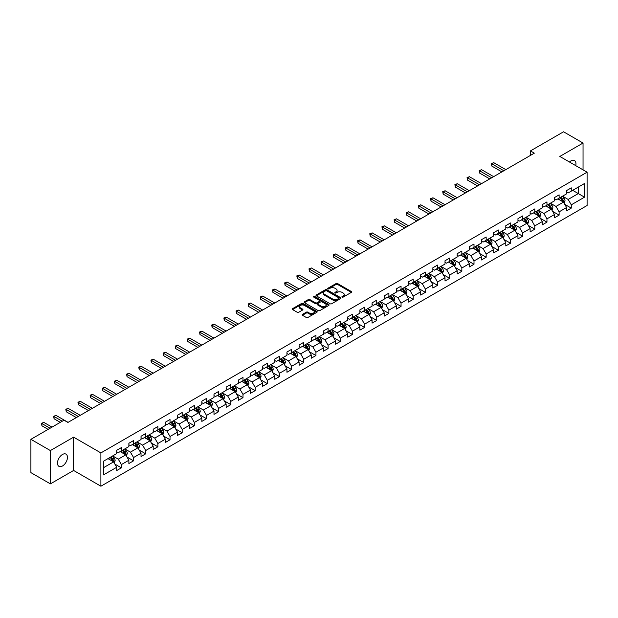 <?xml version="1.0" encoding="UTF-8"?>
<svg xmlns="http://www.w3.org/2000/svg" width="618" height="618" viewBox="0 0 618 618"><rect width="100%" height="100%" fill="white"/><g stroke="black" fill="none" stroke-linecap="round" stroke-linejoin="round"><path stroke-width="0.93" d="M342.148 297.088A0.757 0.44 0 0 0 343.222 297.088L351.348 292.391A1.081 0.626 0 0 0 351.665 291.951A1.081 0.626 0 0 0 351.348 291.511L337.575 283.562A1.081 0.626 0 0 0 336.045 283.562L327.919 288.251A0.757 0.44 0 0 0 328.992 288.869L330.043 288.266A3.461 2.001 0 0 1 334.941 288.266L336.084 288.93A3.461 2.001 0 0 1 337.096 290.344A3.461 2.001 0 0 1 336.084 291.758L335.033 292.36A0.757 0.44 0 0 0 336.107 292.978L337.158 292.376A3.461 2.001 0 0 1 342.055 292.376L343.199 293.032A3.461 2.001 0 0 1 344.211 294.446A3.461 2.001 0 0 1 343.199 295.86L342.148 296.47A0.757 0.44 0 0 0 342.148 297.088L342.148 296.47M62.464 466.003A7.053 4.071 120 0 0 67.076 459.784A7.053 4.071 120 0 0 65.995 454.137A7.053 4.071 120 0 0 62.464 454.485A7.053 4.071 120 0 0 57.86 460.704A7.053 4.071 120 0 0 58.942 466.351A7.053 4.071 120 0 0 62.464 466.003M575.729 165.632A7.053 4.071 120 0 0 574.493 160.556A7.053 4.071 120 0 0 570.962 160.904A7.053 4.071 120 0 0 569.479 162.024M302.457 314.392A1.081 0.626 0 0 0 302.14 314.832A1.081 0.626 0 0 0 302.457 315.273L306.327 317.505A1.081 0.626 0 0 0 307.857 317.505L316.879 312.291A1.081 0.626 0 0 0 317.196 311.851A1.081 0.626 0 0 0 316.879 311.41L303.114 303.461A1.081 0.626 0 0 0 301.584 303.461L292.553 308.668A1.081 0.626 0 0 0 292.237 309.116A1.081 0.626 0 0 0 292.553 309.556L297.219 312.252A1.081 0.626 0 0 0 298.749 312.252L302.611 310.02A1.081 0.626 0 0 0 302.928 309.579A1.081 0.626 0 0 0 302.611 309.139L300.302 307.803A2.897 1.669 0 0 1 299.452 306.621A2.897 1.669 0 0 1 301.236 305.076A2.897 1.669 0 0 1 304.388 305.439L313.457 310.669A2.897 1.669 0 0 1 314.307 311.851A2.897 1.669 0 0 1 312.523 313.396A2.897 1.669 0 0 1 309.363 313.032L307.857 312.16A1.081 0.626 0 0 0 306.327 312.16L302.457 314.392L302.457 315.273M73.612 437.158L50.382 450.568L30.9 439.321L30.9 472.623L50.382 483.871L73.612 470.46L100.896 486.211L100.896 452.909L73.612 437.158L73.612 470.46M583.044 169.857L583.044 143.044L559.823 156.447L587.1 172.198L100.896 452.909M583.044 143.044L563.562 131.788L530.437 150.916L530.437 155.412M30.9 439.321L64.025 420.194L67.926 422.442L534.331 153.164L530.437 150.916M330.12 303.77A1.081 0.626 0 0 0 331.65 303.77L340.672 298.556A1.081 0.626 0 0 0 340.989 298.115A1.081 0.626 0 0 0 340.672 297.675L326.907 289.726A1.081 0.626 0 0 0 325.377 289.726L316.346 294.933A1.081 0.626 0 0 0 316.03 295.373A1.081 0.626 0 0 0 316.346 295.821L330.12 303.77M314.006 297.25A0.757 0.44 0 0 1 314.778 297.358L314.778 296.455L328.776 304.543A1.081 0.626 0 0 1 329.093 304.983A1.081 0.626 0 0 1 328.776 305.423L319.753 310.638A1.081 0.626 0 0 1 318.224 310.638L304.45 302.689L304.45 301.8A1.081 0.626 0 0 0 304.133 302.248A1.081 0.626 0 0 0 304.45 302.689M304.45 301.8L308.312 299.575A1.081 0.626 0 0 1 309.842 299.575L315.427 302.797A1.081 0.626 0 0 0 316.957 302.797L319.521 301.314A1.081 0.626 0 0 0 319.838 300.873A1.081 0.626 0 0 0 319.521 300.433L313.705 297.08A0.757 0.44 0 0 1 314.778 296.455M100.896 486.211L587.1 205.5L587.1 172.198M114.886 464.095L121.391 467.849L121.391 464.566L128.876 460.248L128.876 463.531L133.55 460.827L133.55 457.544L141.035 453.226L141.035 456.509L145.709 453.813L145.709 450.522L153.194 446.204L153.194 449.487L157.868 446.791L157.868 443.508L165.354 439.182L165.354 442.473L170.027 439.769L170.027 436.486L177.513 432.167L177.513 435.451L182.186 432.747L182.186 429.464L189.672 425.145L189.672 428.428L194.346 425.732L194.346 422.442L201.831 418.123L201.831 421.406L206.505 418.71L206.505 415.427L213.99 411.101L213.99 414.392L218.664 411.688L218.664 408.405L226.149 404.087L226.149 407.37L230.823 404.666L230.823 401.383L238.309 397.065L238.309 400.348L242.982 397.652L242.982 394.361L250.468 390.043L250.468 393.326L255.141 390.63L255.141 387.347L262.627 383.029L262.627 386.312L267.3 383.608L267.3 380.325L274.786 376.007L274.786 379.29L279.46 376.594L279.46 373.303L286.945 368.985L286.945 372.268L291.619 369.572L291.619 366.289L299.104 361.963L299.104 365.253L303.778 362.55L303.778 359.267L311.263 354.948L311.263 358.231L315.937 355.528L315.937 352.245L323.423 347.926L323.423 351.209L328.096 348.513L328.096 345.223L335.582 340.904L335.582 344.187L340.255 341.491L340.255 338.208L347.741 333.882L347.741 337.173L352.414 334.469L352.414 331.186L359.9 326.868L359.9 330.151L364.574 327.447L364.574 324.164L372.059 319.846L372.059 323.129L376.733 320.433L376.733 317.142L384.218 312.824L384.218 316.107L388.892 313.411L388.892 310.128L396.377 305.802L396.377 309.093L401.051 306.389L401.051 303.106L408.537 298.788L408.537 302.071L413.21 299.367L413.21 296.084L420.696 291.766L420.696 295.049L425.369 292.353L425.369 289.062L432.855 284.743L432.855 288.027L437.529 285.331L437.529 282.047L445.014 277.721L445.014 281.012L449.688 278.309L449.688 275.025L457.165 270.707L457.165 273.99L461.847 271.287L461.847 268.003L469.325 263.685L469.325 266.968L474.006 264.272L474.006 260.981L481.484 256.663L481.484 259.954L486.165 257.25L486.165 253.967L493.643 249.649L493.643 252.932L498.324 250.228L498.324 246.945L505.802 242.627L505.802 245.91L510.483 243.214L510.483 239.923L517.961 235.605L517.961 238.888L522.643 236.192L522.643 232.909L530.12 228.583L530.12 231.874L534.802 229.17L534.802 225.887L542.28 221.568L542.28 224.852L546.961 222.148L546.961 218.865L554.439 214.546L554.439 217.83L559.12 215.134L559.12 211.843L566.598 207.524L566.598 210.808L571.279 208.111L571.279 204.828L584.528 197.173L584.528 183.492L578.293 187.092L578.293 193.573L584.528 197.173M121.391 467.849L116.717 470.553L116.717 467.262L103.461 474.918L103.461 461.237L116.717 453.581L116.717 450.298L121.391 447.602L121.391 450.885L128.876 446.567L128.876 443.276L133.55 440.58L133.55 443.863L141.035 439.545L141.035 436.262L145.709 433.558L145.709 436.841L153.194 432.523L153.194 429.24L157.868 426.536L157.868 429.827L165.354 425.501L165.354 422.218L170.027 419.522L170.027 422.805L177.513 418.486L177.513 415.203L182.186 412.5L182.186 415.783L189.672 411.464L189.672 408.181L194.346 405.478L194.346 408.768L201.831 404.442L201.831 401.159L206.505 398.463L206.505 401.746L213.99 397.428L213.99 394.137L218.664 391.441L218.664 394.724L226.149 390.406L226.149 387.123L230.823 384.419L230.823 387.702L238.309 383.384L238.309 380.101L242.982 377.397L242.982 380.688L250.468 376.362L250.468 373.079L255.141 370.383L255.141 373.666L262.627 369.348L262.627 366.057L267.3 363.361L267.3 366.644L274.786 362.326L274.786 359.043L279.46 356.339L279.46 359.622L286.945 355.304L286.945 352.021L291.619 349.317L291.619 352.608L299.104 348.282L299.104 344.998L303.778 342.302L303.778 345.586L311.263 341.267L311.263 337.976L315.937 335.28L315.937 338.564L323.423 334.245L323.423 330.962L328.096 328.258L328.096 331.542L335.582 327.223L335.582 323.94L340.255 321.236L340.255 324.527L347.741 320.201L347.741 316.918L352.414 314.222L352.414 317.505L359.9 313.187L359.9 309.896L364.574 307.2L364.574 310.483L372.059 306.165L372.059 302.882L376.733 300.178L376.733 303.461L384.218 299.143L384.218 295.86L388.892 293.164L388.892 296.447L396.377 292.129L396.377 288.838L401.051 286.142L401.051 289.425L408.537 285.107L408.537 281.823L413.21 279.12L413.21 282.403L420.696 278.085L420.696 274.801L425.369 272.098L425.369 275.389L432.855 271.063L432.855 267.779L437.529 265.083L437.529 268.366L445.014 264.048L445.014 260.757L449.688 258.061L449.688 261.344L457.165 257.026L457.165 253.743L461.847 251.039L461.847 254.322L469.325 250.004L469.325 246.721L474.006 244.017L474.006 247.308L481.484 242.982L481.484 239.699L486.165 237.003L486.165 240.286L493.643 235.968L493.643 232.677L498.324 229.981L498.324 233.264L505.802 228.946L505.802 225.663L510.483 222.959L510.483 226.242L517.961 221.924L517.961 218.641L522.643 215.937L522.643 219.228L530.12 214.902L530.12 211.619L534.802 208.923L534.802 212.206L542.28 207.887L542.28 204.597L546.961 201.901L546.961 205.184L554.439 200.865L554.439 197.582L559.12 194.879L559.12 198.162L566.598 193.843L566.598 190.56L571.279 187.857L571.279 191.147L584.528 183.492M120.147 451.603L125.755 454.848L118.277 459.166L112.661 455.922M116.717 451.781L118.277 452.685L121.391 450.885M118.277 459.166L121.391 464.566M125.755 454.848L128.876 460.248M132.306 444.581L137.914 447.826L130.437 452.144L124.821 448.907M128.876 444.767L130.437 445.663L133.55 443.863M130.437 452.144L133.55 457.544M137.914 447.826L141.035 453.226M144.465 437.567L150.074 440.804L142.596 445.122L136.98 441.885M141.035 437.745L142.596 438.641L145.709 436.841M142.596 445.122L145.709 450.522M150.074 440.804L153.194 446.204M156.624 430.545L162.233 433.782L154.755 438.108L149.139 434.863M153.194 430.723L154.755 431.627L157.868 429.827M154.755 438.108L157.868 443.508M162.233 433.782L165.354 439.182M168.784 423.523L174.392 426.768L166.914 431.086L161.298 427.841M165.354 423.701L166.914 424.605L170.027 422.805M166.914 431.086L170.027 436.486M174.392 426.768L177.513 432.167M180.943 416.501L186.551 419.746L179.066 424.064L173.457 420.827M177.513 416.686L179.066 417.583L182.186 415.783M179.066 424.064L182.186 429.464M186.551 419.746L189.672 425.145M193.102 409.487L198.71 412.724L191.225 417.042L185.616 413.805M189.672 409.664L191.225 410.568L194.346 408.768M191.225 417.042L194.346 422.442M198.71 412.724L201.831 418.123M205.261 402.465L210.869 405.702L203.384 410.028L197.775 406.783M201.831 402.642L203.384 403.546L206.505 401.746M203.384 410.028L206.505 415.427M210.869 405.702L213.99 411.101M217.42 395.443L223.028 398.687L215.543 403.006L209.935 399.761M213.99 395.628L215.543 396.524L218.664 394.724M215.543 403.006L218.664 408.405M223.028 398.687L226.149 404.087M229.579 388.428L235.188 391.665L227.702 395.983L222.094 392.747M226.149 388.606L227.702 389.502L230.823 387.702M227.702 395.983L230.823 401.383M235.188 391.665L238.309 397.065M241.738 381.406L247.347 384.643L239.861 388.961L234.253 385.725M238.309 381.584L239.861 382.488L242.982 380.688M239.861 388.961L242.982 394.361M247.347 384.643L250.468 390.043M253.898 374.384L259.506 377.621L252.02 381.947L246.412 378.703M250.468 374.562L252.02 375.466L255.141 373.666M252.02 381.947L255.141 387.347M259.506 377.621L262.627 383.029M266.057 367.362L271.665 370.607L264.18 374.925L258.571 371.688M262.627 367.548L264.18 368.444L267.3 366.644M264.18 374.925L267.3 380.325M271.665 370.607L274.786 376.007M278.216 360.348L283.824 363.585L276.339 367.903L270.73 364.666M274.786 360.526L276.339 361.422L279.46 359.622M276.339 367.903L279.46 373.303M283.824 363.585L286.945 368.985M290.375 353.326L295.983 356.563L288.498 360.881L282.889 357.644M286.945 353.504L288.498 354.408L291.619 352.608M288.498 360.881L291.619 366.289M295.983 356.563L299.104 361.963M302.534 346.304L308.143 349.549L300.657 353.867L295.049 350.622M299.104 346.482L300.657 347.386L303.778 345.586M300.657 353.867L303.778 359.267M308.143 349.549L311.263 354.948M314.693 339.282L320.302 342.526L312.816 346.845L307.208 343.608M311.263 339.467L312.816 340.363L315.937 338.564M312.816 346.845L315.937 352.245M320.302 342.526L323.423 347.926M326.852 332.268L332.461 335.504L324.975 339.823L319.367 336.586M323.423 332.445L324.975 333.341L328.096 331.542M324.975 339.823L328.096 345.223M332.461 335.504L335.582 340.904M339.012 325.246L344.62 328.482L337.134 332.808L331.526 329.564M335.582 325.423L337.134 326.327L340.255 324.527M337.134 332.808L340.255 338.208M344.62 328.482L347.741 333.882M351.171 318.224L356.779 321.468L349.294 325.786L343.685 322.542M347.741 318.401L349.294 319.305L352.414 317.505M349.294 325.786L352.414 331.186M356.779 321.468L359.9 326.868M363.322 311.202L368.938 314.446L361.453 318.764L355.844 315.528M359.9 311.387L361.453 312.283L364.574 310.483M361.453 318.764L364.574 324.164M368.938 314.446L372.059 319.846M375.481 304.187L381.097 307.424L373.612 311.742L368.004 308.506M372.059 304.365L373.612 305.269L376.733 303.461M373.612 311.742L376.733 317.142M381.097 307.424L384.218 312.824M387.64 297.165L393.257 300.402L385.771 304.728L380.163 301.484M384.218 297.343L385.771 298.247L388.892 296.447M385.771 304.728L388.892 310.128M393.257 300.402L396.377 305.802M399.8 290.143L405.416 293.388L397.93 297.706L392.322 294.462M396.377 290.329L397.93 291.225L401.051 289.425M397.93 297.706L401.051 303.106M405.416 293.388L408.537 298.788M411.959 283.121L417.575 286.366L410.089 290.684L404.481 287.447M408.537 283.307L410.089 284.203L413.21 282.403M410.089 290.684L413.21 296.084M417.575 286.366L420.696 291.766M424.118 276.107L429.734 279.344L422.248 283.662L416.64 280.425M420.696 276.285L422.248 277.188L425.369 275.389M422.248 283.662L425.369 289.062M429.734 279.344L432.855 284.743M436.277 269.085L441.893 272.322L434.408 276.648L428.799 273.403M432.855 269.263L434.408 270.166L437.529 268.366M434.408 276.648L437.529 282.047M441.893 272.322L445.014 277.721M448.436 262.063L454.052 265.307L446.567 269.626L440.958 266.389M445.014 262.248L446.567 263.144L449.688 261.344M446.567 269.626L449.688 275.025M454.052 265.307L457.165 270.707M460.595 255.049L466.211 258.285L458.726 262.604L453.118 259.367M457.165 255.226L458.726 256.122L461.847 254.322M458.726 262.604L461.847 268.003M466.211 258.285L469.325 263.685M472.755 248.027L478.371 251.263L470.885 255.582L465.277 252.345M469.325 248.204L470.885 249.108L474.006 247.308M470.885 255.582L474.006 260.981M478.371 251.263L481.484 256.663M484.914 241.005L490.53 244.249L483.044 248.567L477.436 245.323M481.484 241.182L483.044 242.086L486.165 240.286M483.044 248.567L486.165 253.967M490.53 244.249L493.643 249.649M497.073 233.983L502.689 237.227L495.203 241.545L489.595 238.309M493.643 234.168L495.203 235.064L498.324 233.264M495.203 241.545L498.324 246.945M502.689 237.227L505.802 242.627M509.232 226.968L514.848 230.205L507.363 234.523L501.754 231.286M505.802 227.146L507.363 228.042L510.483 226.242M507.363 234.523L510.483 239.923M514.848 230.205L517.961 235.605M521.391 219.946L527.007 223.183L519.522 227.509L513.913 224.264M517.961 220.124L519.522 221.028L522.643 219.228M519.522 227.509L522.643 232.909M527.007 223.183L530.12 228.583M533.55 212.924L539.166 216.169L531.681 220.487L526.072 217.242M530.12 213.102L531.681 214.006L534.802 212.206M531.681 220.487L534.802 225.887M539.166 216.169L542.28 221.568M545.709 205.902L551.326 209.147L543.84 213.465L538.232 210.228M542.28 206.088L543.84 206.984L546.961 205.184M543.84 213.465L546.961 218.865M551.326 209.147L554.439 214.546M557.869 198.888L563.485 202.125L555.999 206.443L550.391 203.206M554.439 199.066L555.999 199.962L559.12 198.162M555.999 206.443L559.12 211.843M563.485 202.125L566.598 207.524M572.677 190.336L578.293 193.573L568.158 199.429L562.55 196.184M566.598 192.043L568.158 192.947L571.279 191.147M568.158 199.429L571.279 204.828M50.382 450.568L50.382 483.871M103.461 467.718L113.596 461.862L107.988 458.626M113.596 461.862L116.717 467.262M564.767 204.349L571.279 208.111M552.608 211.371L559.12 215.134M540.449 218.393L546.961 222.148M528.29 225.416L534.802 229.17M516.13 232.43L522.643 236.192M503.971 239.452L510.483 243.214M491.812 246.474L498.324 250.228M479.653 253.496L486.165 257.25M467.494 260.51L474.006 264.272M455.335 267.532L461.847 271.287M443.176 274.554L449.688 278.309M431.016 281.576L437.529 285.331M418.857 288.591L425.369 292.353M406.698 295.613L413.21 299.367M394.539 302.635L401.051 306.389M382.38 309.649L388.892 313.411M370.221 316.671L376.733 320.433M358.061 323.693L364.574 327.447M345.902 330.715L352.414 334.469M333.743 337.729L340.255 341.491M321.584 344.751L328.096 348.513M309.433 351.773L315.937 355.528M297.273 358.795L303.778 362.55M285.114 365.81L291.619 369.572M272.955 372.832L279.46 376.594M260.796 379.854L267.3 383.608M248.637 386.876L255.141 390.63M236.478 393.89L242.982 397.652M224.319 400.912L230.823 404.666M212.159 407.934L218.664 411.688M200 414.956L206.505 418.71M187.841 421.97L194.346 425.732M175.682 428.992L182.186 432.747M163.523 436.014L170.027 439.769M151.364 443.029L157.868 446.791M139.204 450.051L145.709 453.813M127.045 457.073L133.55 460.827M342.449 297.196L343.199 296.764A3.461 2.001 0 0 0 344.211 295.35L344.211 294.446M337.096 290.344L337.096 291.24A3.461 2.001 0 0 1 336.084 292.654L335.335 293.086M351.348 291.511L351.348 292.391L337.575 284.458A1.081 0.626 0 0 0 336.045 284.458L328.22 288.977M340.672 297.675L340.672 298.556L326.907 290.622A1.081 0.626 0 0 0 325.377 290.622L316.362 295.829M338.764 298.424A0.757 0.44 0 0 0 338.764 297.806L326.675 290.823A0.757 0.44 0 0 0 325.601 290.823L324.496 291.464A3.461 2.001 0 0 0 323.477 292.878A3.461 2.001 0 0 0 324.496 294.292L332.754 299.066A3.461 2.001 0 0 0 337.652 299.066L338.764 298.424L338.764 299.321A0.757 0.44 0 0 0 338.981 299.012L338.981 298.115M323.477 292.878L323.477 293.782A3.461 2.001 0 0 0 324.496 295.195L324.496 294.292M338.764 299.321L337.652 299.962A3.461 2.001 0 0 1 332.754 299.962L324.496 295.195M304.465 302.696L308.312 300.472L308.312 299.575M319.838 300.873L319.838 301.777A1.081 0.626 0 0 1 319.521 302.217L316.957 303.701A1.081 0.626 0 0 1 315.427 303.701L309.842 300.472A1.081 0.626 0 0 0 308.312 300.472M314.778 297.358L328.761 305.431M321.221 306.142A2.897 1.669 0 0 0 324.38 306.505A2.897 1.669 0 0 0 326.165 304.96A2.897 1.669 0 0 0 325.315 303.778L322.125 301.939A1.081 0.626 0 0 0 320.595 301.939L318.031 303.415A1.081 0.626 0 0 0 317.714 303.855A1.081 0.626 0 0 0 318.031 304.295L321.221 306.142L321.221 307.046A2.897 1.669 0 0 0 324.38 307.409A2.897 1.669 0 0 0 326.165 305.864L326.165 304.96M317.714 303.855L317.714 304.759A1.081 0.626 0 0 0 318.031 305.199L318.031 304.295M321.221 307.046L318.031 305.199M314.307 311.851L314.307 312.754A2.897 1.669 0 0 1 312.523 314.299A2.897 1.669 0 0 1 309.363 313.936L307.857 313.063A1.081 0.626 0 0 0 306.327 313.063L302.472 315.28M299.452 306.621L299.452 307.517A2.897 1.669 0 0 0 300.302 308.699L300.302 307.803M302.596 310.027L300.302 308.699M316.879 311.41L316.879 312.291L303.114 304.357A1.081 0.626 0 0 0 301.584 304.357L292.569 309.564M564.103 203.191L565.03 200.858A2.92 1.684 -120 0 0 564.095 198.37L562.488 196.223M559.684 199.931L558.587 198.471M505.802 169.633L493.751 162.673L491.797 163.801L491.797 166.049L501.909 171.889M560.07 197.613L561.677 199.761A2.92 1.684 60 0 1 562.511 201.522L563.446 200.981A2.92 1.684 -120 0 0 562.612 199.22L561.005 197.08M560.271 197.497L562.056 199.884A1.491 0.857 60 0 1 562.326 200.332L563.446 200.981M491.797 166.049L491.372 163.554L503.855 170.761M491.372 163.554L493.751 162.673M551.944 210.213L552.871 207.88A2.92 1.684 -120 0 0 551.936 205.392L550.329 203.245M547.525 206.953L546.428 205.493M493.643 176.655L481.592 169.695L479.638 170.815L479.638 173.071L489.75 178.903M547.911 204.635L549.518 206.783A2.92 1.684 60 0 1 550.352 208.544L551.287 208.003A2.92 1.684 -120 0 0 550.453 206.242L548.846 204.094M548.112 204.519L549.896 206.899A1.491 0.857 60 0 1 550.167 207.354L551.287 208.003M479.638 173.071L479.213 170.568L491.696 177.783M479.213 170.568L481.592 169.695M539.784 217.235L540.711 214.894A2.92 1.684 -120 0 0 539.777 212.407L538.17 210.259M535.366 213.967L534.269 212.515M481.484 183.677L469.433 176.717L467.478 177.837L467.478 180.085L477.59 185.925M535.752 211.657L537.359 213.805A2.92 1.684 60 0 1 538.193 215.558L539.128 215.018A2.92 1.684 -120 0 0 538.293 213.264L536.687 211.117M535.953 211.541L537.737 213.921A1.491 0.857 60 0 1 538.008 214.376L539.128 215.018M467.478 180.085L467.053 177.59L479.537 184.797M467.053 177.59L469.433 176.717M527.625 224.249L528.552 221.916A2.92 1.684 -120 0 0 527.617 219.429L526.011 217.281M523.207 220.989L522.11 219.529M469.325 190.692L457.274 183.731L455.319 184.859L455.319 187.107L465.431 192.947M523.593 218.679L525.2 220.827A2.92 1.684 60 0 1 526.034 222.58L526.969 222.04A2.92 1.684 -120 0 0 526.134 220.286L524.528 218.139M523.794 218.556L525.578 220.943A1.491 0.857 60 0 1 525.848 221.391L526.969 222.04M455.319 187.107L454.894 184.612L467.378 191.819M454.894 184.612L457.274 183.731M515.466 231.271L516.393 228.938A2.92 1.684 -120 0 0 515.458 226.451L513.852 224.303M511.047 228.011L509.95 226.551M457.165 197.714L445.115 190.753L443.16 191.881L443.16 194.129L453.272 199.962M511.434 225.694L513.04 227.841A2.92 1.684 60 0 1 513.875 229.602L514.809 229.062A2.92 1.684 -120 0 0 513.975 227.3L512.368 225.153M511.634 225.578L513.419 227.965A1.491 0.857 60 0 1 513.689 228.413L514.809 229.062M443.16 194.129L442.735 191.634L455.219 198.841M442.735 191.634L445.115 190.753M503.307 238.293L504.234 235.952A2.92 1.684 -120 0 0 503.299 233.465L501.692 231.325M498.888 235.033L497.791 233.573M445.006 204.736L432.955 197.775L431.001 198.896L431.001 201.151L441.113 206.984M499.274 232.716L500.881 234.863A2.92 1.684 60 0 1 501.716 236.624L502.65 236.084A2.92 1.684 -120 0 0 501.816 234.322L500.209 232.175M499.475 232.6L501.26 234.979A1.491 0.857 60 0 1 501.53 235.435L502.65 236.084M431.001 201.151L430.576 198.648L443.06 205.864M430.576 198.648L432.955 197.775M491.148 245.315L492.075 242.974A2.92 1.684 -120 0 0 491.14 240.487L489.533 238.339M486.729 242.047L485.632 240.587M432.847 211.758L420.796 204.797L418.842 205.918L418.842 208.166L428.954 214.006M487.115 239.738L488.722 241.885A2.92 1.684 60 0 1 489.556 243.639L490.491 243.098A2.92 1.684 -120 0 0 489.657 241.344L488.05 239.197M487.316 239.622L489.101 242.001A1.491 0.857 60 0 1 489.371 242.457L490.491 243.098M418.842 208.166L418.417 205.67L430.9 212.878M418.417 205.67L420.796 204.797M478.989 252.329L479.916 249.996A2.92 1.684 -120 0 0 478.981 247.509L477.374 245.361M474.57 249.069L473.473 247.609M420.688 218.772L408.637 211.812L406.683 212.94L406.683 215.188L416.795 221.028M474.956 246.76L476.563 248.907A2.92 1.684 60 0 1 477.397 250.661L478.332 250.12A2.92 1.684 -120 0 0 477.498 248.366L475.891 246.219M475.157 246.636L476.941 249.023A1.491 0.857 60 0 1 477.212 249.471L478.332 250.12M406.683 215.188L406.258 212.692L418.741 219.9M406.258 212.692L408.637 211.812M466.829 259.351L467.756 257.018A2.92 1.684 -120 0 0 466.822 254.531L465.215 252.383M462.411 256.091L461.314 254.631M408.529 225.794L396.478 218.834L394.523 219.962L394.523 222.21L404.635 228.042M462.797 253.774L464.404 255.922A2.92 1.684 60 0 1 465.238 257.683L466.173 257.142A2.92 1.684 -120 0 0 465.339 255.381L463.732 253.233M462.998 253.658L464.782 256.037A1.491 0.857 60 0 1 465.053 256.493L466.173 257.142M394.523 222.21L394.099 219.714L406.582 226.922M394.099 219.714L396.478 218.834M454.67 266.373L455.597 264.033A2.92 1.684 -120 0 0 454.663 261.545L453.056 259.398M450.252 263.113L449.155 261.653M396.37 232.816L384.319 225.856L382.364 226.976L382.364 229.232L392.476 235.064M450.638 260.796L452.245 262.944A2.92 1.684 60 0 1 453.079 264.697L454.021 264.164A2.92 1.684 -120 0 0 453.179 262.403L451.573 260.255M450.839 260.68L452.623 263.059A1.491 0.857 60 0 1 452.894 263.515L454.021 264.164M382.364 229.232L381.939 226.729L394.423 233.944M381.939 226.729L384.319 225.856M442.511 273.395L443.438 271.055A2.92 1.684 -120 0 0 442.503 268.567L440.897 266.42M438.092 270.128L436.996 268.668M384.218 239.838L372.16 232.87L370.205 233.998L370.205 236.246L380.317 242.086M438.479 267.818L440.086 269.966A2.92 1.684 60 0 1 440.92 271.719L441.862 271.178A2.92 1.684 -120 0 0 441.02 269.425L439.413 267.277M438.68 267.702L440.464 270.081A1.491 0.857 60 0 1 440.734 270.529L441.862 271.178M370.205 236.246L369.78 233.751L382.264 240.958M369.78 233.751L372.16 232.87M430.352 280.41L431.279 278.077A2.92 1.684 -120 0 0 430.344 275.589L428.737 273.442M425.933 277.15L424.836 275.69M372.059 246.852L360 239.892L358.046 241.02L358.046 243.268L368.158 249.108M426.32 274.832L427.926 276.98A2.92 1.684 60 0 1 428.761 278.741L429.703 278.2A2.92 1.684 -120 0 0 428.861 276.447L427.254 274.299M426.52 274.716L428.305 277.103A1.491 0.857 60 0 1 428.575 277.552L429.703 278.2M358.046 243.268L357.621 240.773L370.105 247.98M357.621 240.773L360 239.892M418.193 287.432L419.12 285.099A2.92 1.684 -120 0 0 418.185 282.611L416.578 280.464M413.774 284.172L412.677 282.712M359.9 253.874L347.841 246.914L345.887 248.042L345.887 250.29L355.999 256.122M414.16 281.854L415.767 284.002A2.92 1.684 60 0 1 416.602 285.763L417.544 285.222A2.92 1.684 -120 0 0 416.702 283.461L415.095 281.314M414.361 281.738L416.146 284.118A1.491 0.857 60 0 1 416.416 284.574L417.544 285.222M345.887 250.29L345.462 247.795L357.946 255.002M345.462 247.795L347.841 246.914M406.034 294.454L406.961 292.113A2.92 1.684 -120 0 0 406.026 289.626L404.419 287.478M401.615 291.186L400.518 289.734M347.741 260.896L335.682 253.936L333.728 255.056L333.728 257.312L343.84 263.144M402.001 288.876L403.608 291.024A2.92 1.684 60 0 1 404.442 292.777L405.385 292.237A2.92 1.684 -120 0 0 404.543 290.483L402.936 288.336M402.202 288.76L403.987 291.14A1.491 0.857 60 0 1 404.257 291.596L405.385 292.237M333.728 257.312L333.303 254.809L345.786 262.017M333.303 254.809L335.682 253.936M393.875 301.468L394.802 299.135A2.92 1.684 -120 0 0 393.867 296.648L392.26 294.5M389.456 298.208L388.359 296.748M335.582 267.918L323.523 260.95L321.569 262.078L321.569 264.326L331.681 270.166M389.842 295.898L391.449 298.046A2.92 1.684 60 0 1 392.283 299.8L393.226 299.259A2.92 1.684 -120 0 0 392.384 297.505L390.777 295.358M390.043 295.775L391.827 298.162A1.491 0.857 60 0 1 392.098 298.61L393.226 299.259M321.569 264.326L321.144 261.831L333.627 269.039M321.144 261.831L323.523 260.95M381.715 308.49L382.642 306.157A2.92 1.684 -120 0 0 381.708 303.67L380.101 301.522M377.297 305.23L376.2 303.77M323.423 274.933L311.364 267.973L309.409 269.1L309.409 271.348L319.521 277.188M377.683 302.913L379.29 305.06A2.92 1.684 60 0 1 380.124 306.822L381.067 306.281A2.92 1.684 -120 0 0 380.224 304.527L378.618 302.38M377.884 302.797L379.668 305.184A1.491 0.857 60 0 1 379.939 305.632L381.067 306.281M309.409 271.348L308.985 268.853L321.468 276.061M308.985 268.853L311.364 267.973M369.556 315.512L370.483 313.179A2.92 1.684 -120 0 0 369.549 310.692L367.942 308.544M365.138 312.252L364.041 310.792M311.263 281.955L299.205 274.995L297.25 276.122L297.25 278.37L307.362 284.203M365.524 309.935L367.131 312.082A2.92 1.684 60 0 1 367.965 313.844L368.907 313.303A2.92 1.684 -120 0 0 368.065 311.542L366.459 309.394M365.725 309.819L367.509 312.198A1.491 0.857 60 0 1 367.78 312.654L368.907 313.303M297.25 278.37L296.825 275.867L309.309 283.083M296.825 275.867L299.205 274.995M357.397 322.534L358.324 320.194A2.92 1.684 -120 0 0 357.389 317.706L355.783 315.559M352.978 319.267L351.881 317.814M299.104 288.977L287.046 282.017L285.091 283.137L285.091 285.392L295.203 291.225M353.365 316.957L354.971 319.104A2.92 1.684 60 0 1 355.806 320.858L356.748 320.317A2.92 1.684 -120 0 0 355.906 318.564L354.299 316.416M353.566 316.841L355.35 319.22A1.491 0.857 60 0 1 355.62 319.676L356.748 320.317M285.091 285.392L284.666 282.889L297.15 290.097M284.666 282.889L287.046 282.017M345.238 329.548L346.165 327.216A2.92 1.684 -120 0 0 345.23 324.728L343.623 322.581M340.819 326.289L339.722 324.829M286.945 295.999L274.886 289.031L272.94 290.159L272.94 292.407L283.044 298.247M341.206 323.979L342.812 326.126A2.92 1.684 60 0 1 343.654 327.88L344.589 327.339A2.92 1.684 -120 0 0 343.747 325.586L342.14 323.438M341.406 323.855L343.191 326.242A1.491 0.857 60 0 1 343.461 326.69L344.589 327.339M272.94 292.407L272.507 289.912L284.991 297.119M272.507 289.912L274.886 289.031M333.079 336.571L334.006 334.238A2.92 1.684 -120 0 0 333.071 331.75L331.464 329.603M328.66 333.311L327.563 331.851M274.786 303.013L262.727 296.053L260.781 297.181L260.781 299.429L270.885 305.269M329.046 330.993L330.653 333.141A2.92 1.684 60 0 1 331.495 334.902L332.43 334.361A2.92 1.684 -120 0 0 331.588 332.6L329.981 330.452M329.247 330.877L331.032 333.264A1.491 0.857 60 0 1 331.302 333.712L332.43 334.361M260.781 299.429L260.348 296.934L272.832 304.141M260.348 296.934L262.727 296.053M320.92 343.593L321.847 341.26A2.92 1.684 -120 0 0 320.912 338.772L319.305 336.625M316.501 340.333L315.404 338.873M262.627 310.035L250.568 303.075L248.621 304.195L248.621 306.451L258.726 312.283M316.887 338.015L318.494 340.163A2.92 1.684 60 0 1 319.336 341.924L320.271 341.383A2.92 1.684 -120 0 0 319.429 339.622L317.822 337.474M317.088 337.899L318.873 340.279A1.491 0.857 60 0 1 319.143 340.734L320.271 341.383M248.621 306.451L248.189 303.948L260.672 311.163M248.189 303.948L250.568 303.075M308.761 350.615L309.688 348.274A2.92 1.684 -120 0 0 308.753 345.786L307.146 343.639M304.342 347.347L303.245 345.895M250.468 317.057L238.409 310.097L236.462 311.217L236.462 313.465L246.567 319.305M304.728 345.037L306.335 347.185A2.92 1.684 60 0 1 307.177 348.938L308.112 348.397A2.92 1.684 -120 0 0 307.27 346.644L305.663 344.496M304.929 344.921L306.713 347.301A1.491 0.857 60 0 1 306.984 347.756L308.112 348.397M236.462 313.465L236.03 310.97L248.513 318.177M236.03 310.97L238.409 310.097M296.601 357.629L297.528 355.296A2.92 1.684 -120 0 0 296.594 352.808L294.987 350.661M292.183 354.369L291.086 352.909M238.309 324.071L226.25 317.111L224.303 318.239L224.303 320.487L234.407 326.327M292.569 352.059L294.176 354.207A2.92 1.684 60 0 1 295.018 355.96L295.952 355.42A2.92 1.684 -120 0 0 295.11 353.666L293.504 351.518M292.77 351.936L294.554 354.323A1.491 0.857 60 0 1 294.825 354.771L295.952 355.42M224.303 320.487L223.87 317.992L236.354 325.199M223.87 317.992L226.25 317.111M284.442 364.651L285.369 362.318A2.92 1.684 -120 0 0 284.434 359.83L282.828 357.683M280.024 361.391L278.927 359.931M226.149 331.094L214.091 324.133L212.144 325.261L212.144 327.509L222.248 333.341M280.41 359.073L282.017 361.221A2.92 1.684 60 0 1 282.859 362.982L283.793 362.442A2.92 1.684 -120 0 0 282.951 360.68L281.344 358.533M280.611 358.958L282.395 361.345A1.491 0.857 60 0 1 282.665 361.793L283.793 362.442M212.144 327.509L211.711 325.014L224.195 332.221M211.711 325.014L214.091 324.133M272.283 371.673L273.21 369.332A2.92 1.684 -120 0 0 272.275 366.845L270.669 364.697M267.864 368.413L266.767 366.953M213.99 338.116L201.931 331.155L199.985 332.275L199.985 334.531L210.089 340.363M268.251 366.095L269.857 368.243A2.92 1.684 60 0 1 270.699 369.997L271.634 369.464A2.92 1.684 -120 0 0 270.792 367.702L269.185 365.555M268.451 365.98L270.236 368.359A1.491 0.857 60 0 1 270.506 368.815L271.634 369.464M199.985 334.531L199.552 332.028L212.036 339.243M199.552 332.028L201.931 331.155M260.124 378.695L261.051 376.354A2.92 1.684 -120 0 0 260.116 373.867L258.509 371.719M255.705 375.427L254.608 373.967M201.831 345.138L189.772 338.177L187.826 339.297L187.826 341.545L197.93 347.386M256.091 373.118L257.698 375.265A2.92 1.684 60 0 1 258.54 377.019L259.475 376.478A2.92 1.684 -120 0 0 258.633 374.724L257.026 372.577M256.292 373.002L258.077 375.381A1.491 0.857 60 0 1 258.347 375.829L259.475 376.478M187.826 341.545L187.393 339.05L199.877 346.258M187.393 339.05L189.772 338.177M247.965 385.709L248.892 383.376A2.92 1.684 -120 0 0 247.957 380.889L246.35 378.741M243.546 382.449L242.449 380.989M189.672 352.152L177.613 345.192L175.666 346.319L175.666 348.567L185.771 354.408M243.932 380.14L245.539 382.287A2.92 1.684 60 0 1 246.381 384.041L247.316 383.5A2.92 1.684 -120 0 0 246.474 381.746L244.867 379.599M244.133 380.016L245.918 382.403A1.491 0.857 60 0 1 246.188 382.851L247.316 383.5M175.666 348.567L175.234 346.072L187.718 353.28M175.234 346.072L177.613 345.192M235.806 392.731L236.733 390.398A2.92 1.684 -120 0 0 235.798 387.911L234.191 385.763M231.387 389.471L230.29 388.011M177.513 359.174L165.454 352.214L163.507 353.341L163.507 355.589L173.612 361.422M231.773 387.154L233.38 389.301A2.92 1.684 60 0 1 234.222 391.063L235.157 390.522A2.92 1.684 -120 0 0 234.315 388.761L232.708 386.613M231.974 387.038L233.758 389.417A1.491 0.857 60 0 1 234.029 389.873L235.157 390.522M163.507 355.589L163.075 353.094L175.558 360.302M163.075 353.094L165.454 352.214M223.646 399.753L224.573 397.413A2.92 1.684 -120 0 0 223.639 394.925L222.032 392.778M219.228 396.493L218.131 395.033M165.354 366.196L153.295 359.236L151.348 360.356L151.348 362.611L161.452 368.444M219.614 394.176L221.221 396.323A2.92 1.684 60 0 1 222.063 398.077L222.998 397.544A2.92 1.684 -120 0 0 222.156 395.783L220.549 393.635M219.815 394.06L221.599 396.439A1.491 0.857 60 0 1 221.87 396.895L222.998 397.544M151.348 362.611L150.916 360.109L163.399 367.316M150.916 360.109L153.295 359.236M211.487 406.768L212.414 404.435A2.92 1.684 -120 0 0 211.48 401.947L209.873 399.8M207.069 403.508L205.972 402.048M153.194 373.218L141.136 366.25L139.189 367.378L139.189 369.626L149.293 375.466M207.455 401.198L209.062 403.345A2.92 1.684 60 0 1 209.904 405.099L210.838 404.558A2.92 1.684 -120 0 0 209.996 402.805L208.39 400.657M207.656 401.082L209.44 403.461A1.491 0.857 60 0 1 209.711 403.909L210.838 404.558M139.189 369.626L138.756 367.131L151.24 374.338M138.756 367.131L141.136 366.25M199.328 413.79L200.255 411.457A2.92 1.684 -120 0 0 199.32 408.969L197.714 406.822M194.909 410.53L193.813 409.07M141.035 380.232L128.977 373.272L127.03 374.4L127.03 376.648L137.134 382.488M195.296 408.212L196.903 410.36A2.92 1.684 60 0 1 197.745 412.121L198.679 411.58A2.92 1.684 -120 0 0 197.837 409.827L196.23 407.679M195.497 408.096L197.289 410.483A1.491 0.857 60 0 1 197.559 410.931L198.679 411.58M127.03 376.648L126.597 374.153L139.081 381.36M126.597 374.153L128.977 373.272M187.169 420.812L188.096 418.479A2.92 1.684 -120 0 0 187.161 415.991L185.554 413.844M182.75 417.552L181.653 416.092M128.876 387.254L116.817 380.294L114.871 381.422L114.871 383.67L124.975 389.502M183.137 415.234L184.743 417.382A2.92 1.684 60 0 1 185.585 419.143L186.52 418.602A2.92 1.684 -120 0 0 185.678 416.841L184.071 414.693M183.337 415.118L185.13 417.498A1.491 0.857 60 0 1 185.4 417.953L186.52 418.602M114.871 383.67L114.438 381.175L126.922 388.382M114.438 381.175L116.817 380.294M175.01 427.834L175.937 425.493A2.92 1.684 -120 0 0 175.002 423.006L173.395 420.858M170.591 424.566L169.494 423.114M116.717 394.276L104.658 387.316L102.712 388.436L102.712 390.692L112.816 396.524M170.977 422.256L172.584 424.404A2.92 1.684 60 0 1 173.426 426.157L174.361 425.617A2.92 1.684 -120 0 0 173.519 423.863L171.912 421.715M171.178 422.14L172.97 424.52A1.491 0.857 60 0 1 173.241 424.975L174.361 425.617M102.712 390.692L102.279 388.189L114.763 395.396M102.279 388.189L104.658 387.316M162.851 434.848L163.778 432.515A2.92 1.684 -120 0 0 162.843 430.028L161.236 427.88M158.432 431.588L157.335 430.128M104.558 401.298L92.499 394.33L90.552 395.458L90.552 397.706L100.657 403.546M158.818 429.278L160.425 431.426A2.92 1.684 60 0 1 161.267 433.179L162.202 432.639A2.92 1.684 -120 0 0 161.36 430.885L159.753 428.737M159.027 429.155L160.811 431.542A1.491 0.857 60 0 1 161.082 431.99L162.202 432.639M90.552 397.706L90.12 395.211L102.603 402.418M90.12 395.211L92.499 394.33M150.692 441.87L151.619 439.537A2.92 1.684 -120 0 0 150.684 437.05L149.077 434.902M146.273 438.61L145.176 437.15M92.399 408.313L80.34 401.352L78.393 402.48L78.393 404.728L88.498 410.568M146.659 436.293L148.266 438.44A2.92 1.684 60 0 1 149.108 440.201L150.043 439.661A2.92 1.684 -120 0 0 149.201 437.899L147.594 435.76M146.868 436.177L148.652 438.564A1.491 0.857 60 0 1 148.923 439.012L150.043 439.661M78.393 404.728L77.961 402.233L90.444 409.44M77.961 402.233L80.34 401.352M138.532 448.892L139.459 446.559A2.92 1.684 -120 0 0 138.525 444.072L136.918 441.924M134.114 445.632L133.017 444.172M80.24 415.335L68.181 408.374L66.234 409.495L66.234 411.75L76.338 417.583M134.5 443.315L136.107 445.462A2.92 1.684 60 0 1 136.949 447.223L137.884 446.683A2.92 1.684 -120 0 0 137.049 444.921L135.435 442.774M134.709 443.199L136.493 445.578A1.491 0.857 60 0 1 136.763 446.034L137.884 446.683M66.234 411.75L65.802 409.247L78.285 416.462M65.802 409.247L68.181 408.374M126.373 455.914L127.3 453.573A2.92 1.684 -120 0 0 126.366 451.086L124.759 448.938M121.955 452.646L120.858 451.194M68.08 422.357L56.022 415.396L54.075 416.517L54.075 418.765L60.286 422.357M122.341 450.337L123.948 452.484A2.92 1.684 60 0 1 124.79 454.238L125.724 453.697A2.92 1.684 -120 0 0 124.89 451.943L123.276 449.796M122.549 450.221L124.334 452.6A1.491 0.857 60 0 1 124.604 453.056L125.724 453.697M54.075 418.765L53.642 416.269L62.233 421.229M53.642 416.269L56.022 415.396M114.214 462.928L115.141 460.595A2.92 1.684 -120 0 0 114.206 458.108L112.6 455.96M109.795 459.668L108.698 458.208M52.02 427.123L43.863 422.411L41.916 423.539L41.916 425.787L48.127 429.371M110.182 457.359L111.788 459.506A2.92 1.684 60 0 1 112.63 461.26L113.565 460.719A2.92 1.684 -120 0 0 112.731 458.965L111.116 456.818M110.39 457.235L112.175 459.622A1.491 0.857 60 0 1 112.445 460.07L113.565 460.719M41.916 425.787L41.483 423.291L50.073 428.251M41.483 423.291L43.863 422.411M343.199 296.764L343.199 295.86M335.033 292.978L335.033 292.36M336.084 292.654L336.084 291.758M327.919 288.869L327.919 288.251M336.045 284.458L336.045 283.562M337.575 284.458L337.575 283.562M316.346 295.821L316.346 294.933M325.377 290.622L325.377 289.726M326.907 290.622L326.907 289.726M332.754 299.962L332.754 299.066M337.652 299.962L337.652 299.066M309.842 300.472L309.842 299.575M315.427 303.701L315.427 302.797M316.957 303.701L316.957 302.797M319.521 302.217L319.521 301.314M328.776 305.423L328.776 304.543M306.327 313.063L306.327 312.16M307.857 313.063L307.857 312.16M309.363 313.936L309.363 313.032M302.611 310.02L302.611 309.139M292.553 309.556L292.553 308.668M301.584 304.357L301.584 303.461M303.114 304.357L303.114 303.461M563.191 201.962L565.006 200.912M562.612 199.22L564.095 198.37M560.534 200.425L561.677 199.761M551.04 208.977L552.847 207.934M550.453 206.242L551.936 205.392M548.375 207.447L549.518 206.783M538.881 215.999L540.688 214.956M538.293 213.264L539.777 212.407M536.215 214.461L537.359 213.805M526.721 223.021L528.529 221.97M526.134 220.286L527.617 219.429M524.056 221.483L525.2 220.827M514.562 230.035L516.37 228.992M513.975 227.3L515.458 226.451M511.897 228.506L513.04 227.841M502.403 237.057L504.211 236.014M501.816 234.322L503.299 233.465M499.738 235.52L500.881 234.863M490.244 244.079L492.052 243.036M489.657 241.344L491.14 240.487M487.579 242.542L488.722 241.885M478.085 251.101L479.892 250.051M477.498 248.366L478.981 247.509M475.42 249.564L476.563 248.907M465.926 258.115L467.733 257.073M465.339 255.381L466.822 254.531M463.261 256.586L464.404 255.922M453.766 265.137L455.574 264.095M453.179 262.403L454.663 261.545M451.101 263.6L452.245 262.944M441.607 272.159L443.415 271.109M441.02 269.425L442.503 268.567M438.942 270.622L440.086 269.966M429.448 279.181L431.256 278.131M428.861 276.447L430.344 275.589M426.783 277.644L427.926 276.98M417.289 286.196L419.097 285.153M416.702 283.461L418.185 282.611M414.624 284.666L415.767 284.002M405.13 293.218L406.938 292.175M404.543 290.483L406.026 289.626M402.465 291.681L403.608 291.024M392.971 300.24L394.778 299.189M392.384 297.505L393.867 296.648M390.306 298.703L391.449 298.046M380.812 307.262L382.619 306.211M380.224 304.527L381.708 303.67M378.146 305.725L379.29 305.06M368.652 314.276L370.46 313.233M368.065 311.542L369.549 310.692M365.987 312.747L367.131 312.082M356.493 321.298L358.301 320.255M355.906 318.564L357.389 317.706M353.828 319.761L354.971 319.104M344.334 328.32L346.142 327.27M343.747 325.586L345.23 324.728M341.669 326.783L342.812 326.126M332.175 335.342L333.983 334.292M331.588 332.6L333.071 331.75M329.51 333.805L330.653 333.141M320.016 342.357L321.824 341.314M319.429 339.622L320.912 338.772M317.351 340.819L318.494 340.163M307.857 349.379L309.664 348.336M307.27 346.644L308.753 345.786M305.192 347.841L306.335 347.185M295.698 356.401L297.505 355.35M295.11 353.666L296.594 352.808M293.032 354.863L294.176 354.207M283.538 363.415L285.346 362.372M282.951 360.68L284.434 359.83M280.873 361.885L282.017 361.221M271.379 370.437L273.187 369.394M270.792 367.702L272.275 366.845M268.714 368.9L269.857 368.243M259.22 377.459L261.028 376.408M258.633 374.724L260.116 373.867M256.555 375.922L257.698 375.265M247.061 384.481L248.869 383.43M246.474 381.746L247.957 380.889M244.396 382.944L245.539 382.287M234.902 391.495L236.709 390.452M234.315 388.761L235.798 387.911M232.237 389.966L233.38 389.301M222.743 398.517L224.55 397.474M222.156 395.783L223.639 394.925M220.078 396.98L221.221 396.323M210.584 405.539L212.391 404.489M209.996 402.805L211.48 401.947M207.918 404.002L209.062 403.345M198.424 412.561L200.232 411.511M197.837 409.827L199.32 408.969M195.759 411.024L196.903 410.36M186.265 419.576L188.073 418.533M185.678 416.841L187.161 415.991M183.608 418.046L184.743 417.382M174.106 426.598L175.914 425.555M173.519 423.863L175.002 423.006M171.449 425.06L172.584 424.404M161.947 433.62L163.755 432.569M161.36 430.885L162.843 430.028M159.289 432.082L160.425 431.426M149.788 440.642L151.595 439.591M149.201 437.899L150.684 437.05M147.13 439.104L148.266 438.44M137.629 447.656L139.436 446.613M137.049 444.921L138.525 444.072M134.971 446.126L136.107 445.462M125.469 454.678L127.277 453.635M124.89 451.943L126.366 451.086M122.812 453.141L123.948 452.484M113.31 461.7L115.118 460.649M112.731 458.965L114.206 458.108M110.653 460.163L111.788 459.506"/></g></svg>
